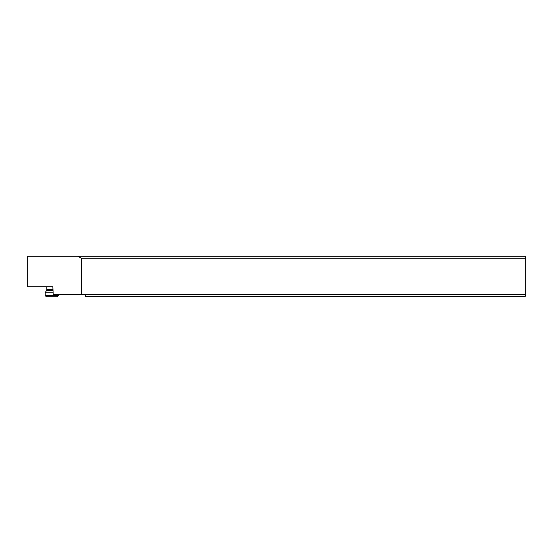 <?xml version="1.0" encoding="UTF-8"?>
<svg xmlns="http://www.w3.org/2000/svg" width="553" height="553" viewBox="0 0 553 553"><rect width="100%" height="100%" fill="white"/><g stroke="black" fill="none" stroke-linecap="round" stroke-linejoin="round"><path stroke-width="0.83" d="M27.65 256.219L77.614 256.219L81.457 258.223L81.457 294.231L53.199 294.231L52.867 287.111L52.431 286.71L27.65 286.71L27.65 256.219M81.457 294.231L85.231 294.231L85.231 296.235L525.35 296.235L525.35 256.219L77.614 256.219M525.35 258.223L81.457 258.223M525.35 294.231L85.231 294.231M45.159 295.579L46.362 296.781L57.166 296.781L58.369 295.579L45.159 295.579L45.159 292.779L53.06 292.779M52.867 289.468L46.763 289.468L46.493 290.47L52.867 290.47M58.369 295.579L58.369 294.231M46.493 290.47L45.159 292.779M46.763 289.468L46.763 286.71"/></g></svg>
